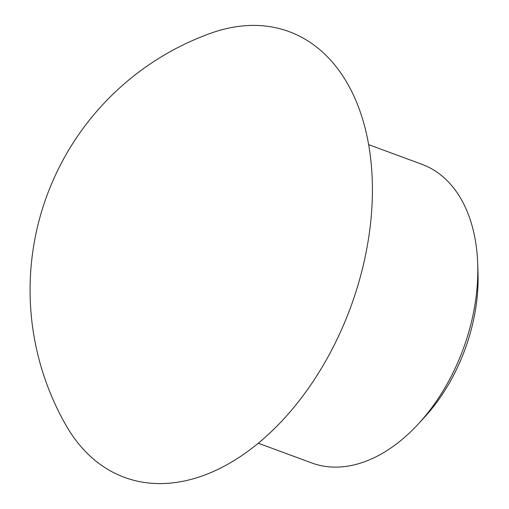 <?xml version="1.0" encoding="UTF-8"?>
<svg xmlns="http://www.w3.org/2000/svg" width="509" height="509" viewBox="0 0 509 509"><rect width="100%" height="100%" fill="white"/><g stroke="black" fill="none" stroke-linecap="round" stroke-linejoin="round"><path stroke-width="0.76" d="M368.624 144.632L422.018 164.35A159.158 102.621 110.3 0 1 477.69 263.452L478.002 272.207A144.072 92.892 110.3 0 1 453.385 375.648A144.072 92.892 110.3 0 1 424.385 417.386L418.455 423.832A159.158 102.621 110.3 0 1 311.731 462.955L258.343 443.237M477.69 263.452A159.158 102.621 110.3 0 1 450.49 377.729A159.158 102.621 110.3 0 1 418.455 423.832M65.96 425.25A272.786 272.786 0 0 1 210.847 33.212A237.608 153.203 110.3 0 1 358.368 106.744A237.608 153.203 110.3 0 1 331.607 350.179A237.608 153.203 110.3 0 1 65.909 425.161"/></g></svg>
